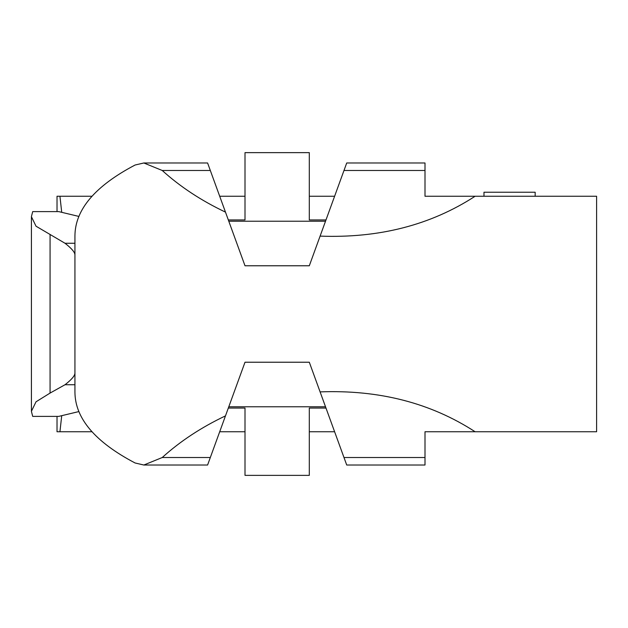 <?xml version="1.0" encoding="UTF-8"?>
<svg xmlns="http://www.w3.org/2000/svg" width="628" height="628" viewBox="0 0 628 628"><rect width="100%" height="100%" fill="white"/><g stroke="black" fill="none" stroke-linecap="round" stroke-linejoin="round"><path stroke-width="0.94" d="M74.936 254.968C74.983 252.37 71.678 248.476 65.029 243.272L36.032 226.213L31.4 216.668L32.695 211.612L58.749 211.612L78.932 216.44M78.932 411.56L58.749 416.388L32.695 416.388L31.4 411.332L36.032 401.787L50.075 393.073L50.075 234.927M74.936 373.032C74.983 375.63 71.678 379.524 65.029 384.729L50.075 393.073M74.936 392.257L74.936 235.743C75.156 209.54 95.205 185.967 135.099 165.015L143.836 162.982L207.593 162.982L210.317 170.478L162.228 170.478C180.205 186.759 201.282 200.638 225.476 212.123L245.006 265.777L309.306 265.777L320.099 236.112C379.084 238.334 430.753 225.044 475.098 196.258L596.6 196.258L596.6 431.742L475.098 431.742C430.753 402.956 379.084 389.666 320.099 391.888L309.306 362.223L245.006 362.223L210.317 457.522L162.228 457.522L143.836 465.018L135.099 462.985C95.205 442.034 75.156 418.46 74.936 392.257M162.228 170.478L143.836 162.982M162.228 457.522C180.205 441.241 201.282 427.362 225.476 415.877M596.6 431.742L596.6 196.258M320.099 236.112L346.719 162.982L424.999 162.982L424.999 196.258L475.098 196.258M334.606 196.258L309.306 196.258M245.006 196.258L219.698 196.258M92.088 196.258L57.022 196.258L57.022 211.612M57.022 416.388L57.022 431.742L92.088 431.742M334.606 431.742L309.306 431.742M245.006 431.742L219.698 431.742M320.099 391.888L346.719 465.018L424.999 465.018L424.999 431.742L475.098 431.742M61.725 212.327L59.935 196.258M61.725 415.673L59.935 431.742M228.325 408.059L245.006 408.059L245.006 475.365L309.306 475.365L309.306 408.059L325.987 408.059M210.317 457.522L207.593 465.018L143.836 465.018M228.325 219.941L245.006 219.941L245.006 152.635L309.306 152.635L309.306 219.941L325.987 219.941M225.476 212.123L210.317 170.478M535.166 196.258L535.166 192.239L483.976 192.239L483.976 196.258M74.936 384.729L65.029 384.729M424.999 457.522L343.987 457.522M325.516 406.779L228.788 406.779M325.516 221.221L228.788 221.221M424.999 170.478L343.987 170.478M74.936 243.272L65.029 243.272M31.424 410.594L31.424 217.406"/></g></svg>
